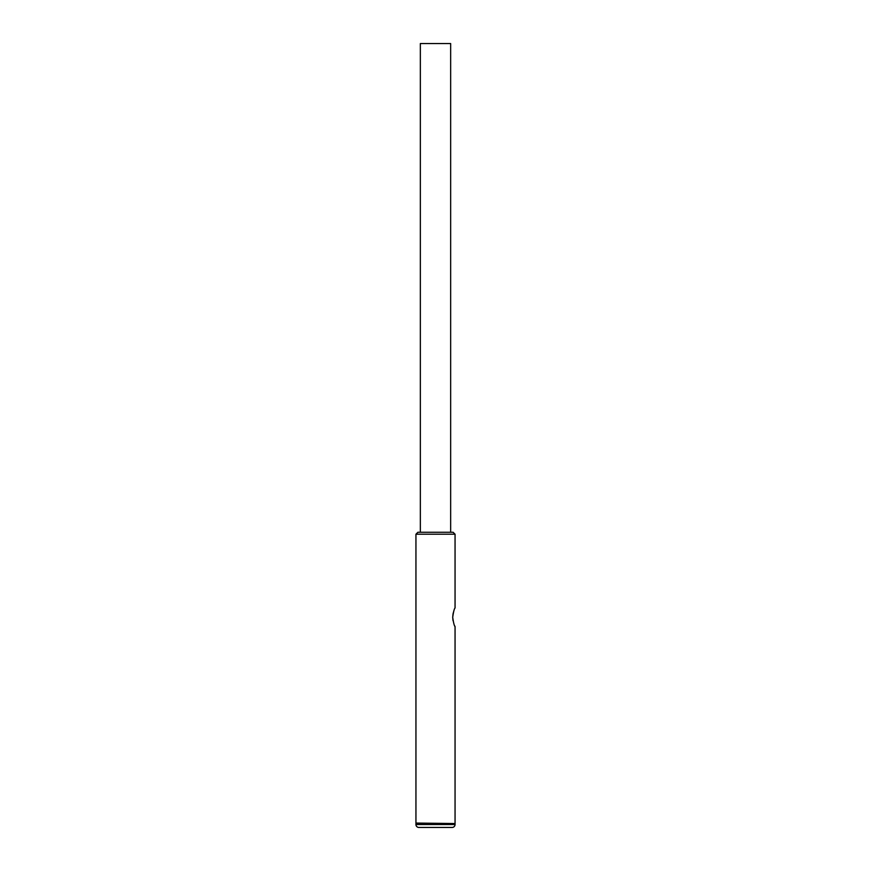<?xml version="1.0" encoding="UTF-8"?>
<svg xmlns="http://www.w3.org/2000/svg" width="871" height="871" viewBox="0 0 871 871"><rect width="100%" height="100%" fill="white"/><g stroke="black" fill="none" stroke-linecap="round" stroke-linejoin="round"><path stroke-width="1.31" d="M420.345 532.268L420.345 43.55L450.655 43.55L450.655 532.268M453.062 613.761L452.702 617.299C453.53 611.649 454.303 608.557 455.054 608.012L455.054 534.217L415.946 534.217L417.906 532.268L453.094 532.268L455.054 534.217M453.889 610.8L453.083 613.674M454.564 823.541L415.946 823.051L415.946 534.217M455.054 823.051L455.054 626.587C454.303 626.042 453.519 622.95 452.702 617.299L453.029 620.675M415.946 824.521A2.929 2.929 0 0 0 418.886 827.45L452.114 827.45A2.929 2.929 0 0 0 455.054 824.521L455.054 823.541L415.946 823.541L415.946 824.521L455.054 824.521M454.738 625.911L455.054 626.587"/></g></svg>
